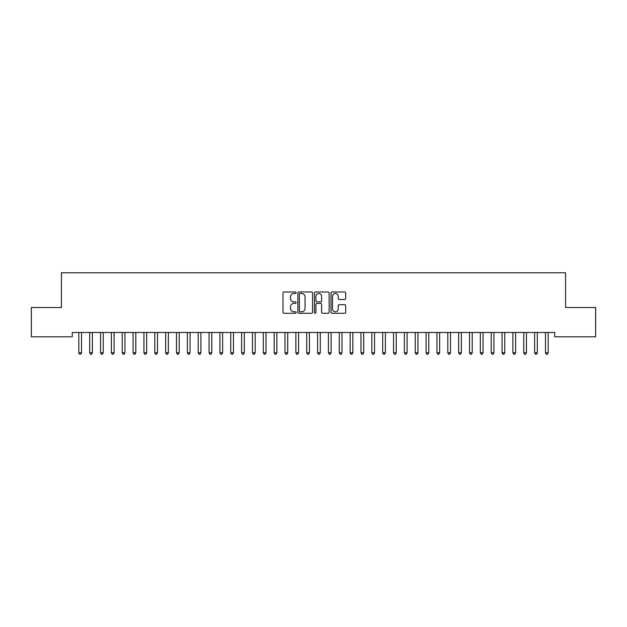 <?xml version="1.0" encoding="UTF-8"?>
<svg xmlns="http://www.w3.org/2000/svg" width="627" height="627" viewBox="0 0 627 627"><rect width="100%" height="100%" fill="white"/><g stroke="black" fill="none" stroke-linecap="round" stroke-linejoin="round"><path stroke-width="0.94" d="M296.14 292.731A0.745 0.745 0 0 0 295.395 291.986L284.078 291.986A1.066 1.066 0 0 0 283.012 293.052L283.012 312.222A1.066 1.066 0 0 0 284.078 313.288L295.395 313.288A0.745 0.745 0 0 0 296.14 312.544A0.745 0.745 0 0 0 295.395 311.799L293.93 311.799A3.409 3.409 0 0 1 290.52 308.39L290.52 306.791A3.409 3.409 0 0 1 293.93 303.382L295.395 303.382A0.745 0.745 0 0 0 296.14 302.637A0.745 0.745 0 0 0 295.395 301.893L293.93 301.893A3.409 3.409 0 0 1 290.52 298.483L290.52 296.885A3.409 3.409 0 0 1 293.93 293.475L295.395 293.475A0.745 0.745 0 0 0 296.14 292.731M344.631 299.494A1.066 1.066 0 0 0 345.696 298.428L345.696 293.052A1.066 1.066 0 0 0 344.631 291.986L332.059 291.986A1.066 1.066 0 0 0 330.993 293.052L330.993 312.222A1.066 1.066 0 0 0 332.059 313.288L344.631 313.288A1.066 1.066 0 0 0 345.696 312.222L345.696 305.725A1.066 1.066 0 0 0 344.631 304.659L339.254 304.659A1.066 1.066 0 0 0 338.188 305.725L338.188 308.946A2.853 2.853 0 0 1 335.335 311.799A2.853 2.853 0 0 1 332.49 308.946L332.49 296.328A2.853 2.853 0 0 1 335.335 293.475A2.853 2.853 0 0 1 338.188 296.328L338.188 298.428A1.066 1.066 0 0 0 339.254 299.494L344.631 299.494M554.738 332.482L72.262 332.482L72.262 336.824L31.35 336.824L31.35 307.52L61.407 307.52L61.407 272.792L565.593 272.792L565.593 307.52L595.65 307.52L595.65 336.824L554.738 336.824L554.738 332.482M312.567 293.052A1.066 1.066 0 0 0 311.501 291.986L298.93 291.986A1.066 1.066 0 0 0 297.872 293.052L297.872 312.222A1.066 1.066 0 0 0 298.93 313.288L311.501 313.288A1.066 1.066 0 0 0 312.567 312.222L312.567 293.052M315.499 291.986L328.07 291.986A1.066 1.066 0 0 1 329.128 293.052L329.128 312.222A1.066 1.066 0 0 1 328.07 313.288L322.686 313.288A1.066 1.066 0 0 1 321.62 312.222L321.62 304.448A1.066 1.066 0 0 0 320.554 303.382L316.988 303.382A1.066 1.066 0 0 0 315.922 304.448L315.922 312.544A0.745 0.745 0 0 1 315.177 313.288A0.745 0.745 0 0 1 314.433 312.544L314.433 293.052A1.066 1.066 0 0 1 315.499 291.986M300.106 293.475A0.745 0.745 0 0 0 299.361 294.22L299.361 311.055A0.745 0.745 0 0 0 300.106 311.799L301.65 311.799A3.409 3.409 0 0 0 305.059 308.39L305.059 296.885A3.409 3.409 0 0 0 301.65 293.475L300.106 293.475M321.62 296.383A2.853 2.853 0 0 0 318.775 293.53A2.853 2.853 0 0 0 315.922 296.383L315.922 300.827A1.066 1.066 0 0 0 316.988 301.893L320.554 301.893A1.066 1.066 0 0 0 321.62 300.827L321.62 296.383M78.689 332.482L78.751 332.639A1.082 1.082 -179.3 0 1 78.83 333.047L78.83 352.797L81.541 352.797L81.541 333.047A1.082 1.082 -179.3 0 1 81.62 332.639L81.682 332.482M81.541 352.797L80.726 354.208L79.645 354.208L78.83 352.797M89.536 332.482L89.598 332.639A1.082 1.082 -179.3 0 1 89.677 333.047L89.677 352.797L92.388 352.797L92.388 333.047A1.082 1.082 -179.3 0 1 92.467 332.639L92.537 332.482M92.388 352.797L91.581 354.208L90.492 354.208L89.677 352.797M100.391 332.482L100.453 332.639A1.082 1.082 -179.3 0 1 100.532 333.047L100.532 352.797L103.243 352.797L103.243 333.047A1.082 1.082 -179.3 0 1 103.322 332.639L103.384 332.482M103.243 352.797L102.428 354.208L101.347 354.208L100.532 352.797M111.238 332.482L111.308 332.639A1.082 1.082 -179.3 0 1 111.387 333.047L111.387 352.797L114.098 352.797L114.098 333.047A1.082 1.082 -179.3 0 1 114.177 332.639L114.239 332.482M114.098 352.797L113.283 354.208L112.194 354.208L111.387 352.797M122.093 332.482L122.155 332.639A1.082 1.082 -179.3 0 1 122.234 333.047L122.234 352.797L124.945 352.797L124.945 333.047A1.082 1.082 -179.3 0 1 125.024 332.639L125.086 332.482M124.945 352.797L124.13 354.208L123.049 354.208L122.234 352.797M132.948 332.482L133.01 332.639A1.082 1.082 -179.3 0 1 133.089 333.047L133.089 352.797L135.8 352.797L135.8 333.047A1.082 1.082 -179.3 0 1 135.879 332.639L135.941 332.482M135.8 352.797L134.985 354.208L133.904 354.208L133.089 352.797M143.795 332.482L143.857 332.639A1.082 1.082 -179.3 0 1 143.936 333.047L143.936 352.797L146.655 352.797L146.655 333.047A1.082 1.082 -179.3 0 1 146.734 332.639L146.796 332.482M146.655 352.797L145.84 354.208L144.751 354.208L143.936 352.797M154.65 332.482L154.712 332.639A1.082 1.082 -179.3 0 1 154.791 333.047L154.791 352.797L157.502 352.797L157.502 333.047A1.082 1.082 -179.3 0 1 157.581 332.639L157.643 332.482M157.502 352.797L156.687 354.208L155.606 354.208L154.791 352.797M165.497 332.482L165.567 332.639A1.082 1.082 -179.3 0 1 165.646 333.047L165.646 352.797L168.357 352.797L168.357 333.047A1.082 1.082 -179.3 0 1 168.436 332.639L168.498 332.482M168.357 352.797L167.542 354.208L166.453 354.208L165.646 352.797M176.352 332.482L176.414 332.639A1.082 1.082 -179.3 0 1 176.493 333.047L176.493 352.797L179.204 352.797L179.204 333.047A1.082 1.082 -179.3 0 1 179.283 332.639L179.353 332.482M179.204 352.797L178.397 354.208L177.308 354.208L176.493 352.797M187.207 332.482L187.269 332.639A1.082 1.082 -179.3 0 1 187.348 333.047L187.348 352.797L190.059 352.797L190.059 333.047A1.082 1.082 -179.3 0 1 190.138 332.639L190.2 332.482M190.059 352.797L189.244 354.208L188.163 354.208L187.348 352.797M198.054 332.482L198.116 332.639A1.082 1.082 -179.3 0 1 198.195 333.047L198.195 352.797L200.914 352.797L200.914 333.047A1.082 1.082 -179.3 0 1 200.993 332.639L201.055 332.482M200.914 352.797L200.099 354.208L199.01 354.208L198.195 352.797M208.909 332.482L208.971 332.639A1.082 1.082 -179.3 0 1 209.05 333.047L209.05 352.797L211.761 352.797L211.761 333.047A1.082 1.082 -179.3 0 1 211.84 332.639L211.902 332.482M211.761 352.797L210.946 354.208L209.865 354.208L209.05 352.797M219.763 332.482L219.826 332.639A1.082 1.082 -179.3 0 1 219.905 333.047L219.905 352.797L222.616 352.797L222.616 333.047A1.082 1.082 -179.3 0 1 222.695 332.639L222.757 332.482M222.616 352.797L221.801 354.208L220.72 354.208L219.905 352.797M230.611 332.482L230.673 332.639A1.082 1.082 -179.3 0 1 230.752 333.047L230.752 352.797L233.463 352.797L233.463 333.047A1.082 1.082 -179.3 0 1 233.542 332.639L233.612 332.482M233.463 352.797L232.656 354.208L231.567 354.208L230.752 352.797M241.466 332.482L241.528 332.639A1.082 1.082 -179.3 0 1 241.607 333.047L241.607 352.797L244.318 352.797L244.318 333.047A1.082 1.082 -179.3 0 1 244.397 332.639L244.459 332.482M244.318 352.797L243.503 354.208L242.422 354.208L241.607 352.797M252.313 332.482L252.383 332.639A1.082 1.082 -179.3 0 1 252.462 333.047L252.462 352.797L255.173 352.797L255.173 333.047A1.082 1.082 -179.3 0 1 255.252 332.639L255.314 332.482M255.173 352.797L254.358 354.208L253.269 354.208L252.462 352.797M263.168 332.482L263.23 332.639A1.082 1.082 -179.3 0 1 263.309 333.047L263.309 352.797L266.02 352.797L266.02 333.047A1.082 1.082 -179.3 0 1 266.099 332.639L266.161 332.482M266.02 352.797L265.205 354.208L264.124 354.208L263.309 352.797M274.023 332.482L274.085 332.639A1.082 1.082 -179.3 0 1 274.164 333.047L274.164 352.797L276.875 352.797L276.875 333.047A1.082 1.082 -179.3 0 1 276.954 332.639L277.016 332.482M276.875 352.797L276.06 354.208L274.979 354.208L274.164 352.797M284.87 332.482L284.932 332.639A1.082 1.082 -179.3 0 1 285.011 333.047L285.011 352.797L287.73 352.797L287.73 333.047A1.082 1.082 -179.3 0 1 287.809 332.639L287.871 332.482M287.73 352.797L286.915 354.208L285.826 354.208L285.011 352.797M295.725 332.482L295.787 332.639A1.082 1.082 -179.3 0 1 295.866 333.047L295.866 352.797L298.577 352.797L298.577 333.047A1.082 1.082 -179.3 0 1 298.656 332.639L298.718 332.482M298.577 352.797L297.762 354.208L296.681 354.208L295.866 352.797M306.572 332.482L306.642 332.639A1.082 1.082 -179.3 0 1 306.721 333.047L306.721 352.797L309.432 352.797L309.432 333.047A1.082 1.082 -179.3 0 1 309.511 332.639L309.573 332.482M309.432 352.797L308.617 354.208L307.528 354.208L306.721 352.797M317.427 332.482L317.489 332.639A1.082 1.082 -179.3 0 1 317.568 333.047L317.568 352.797L320.279 352.797L320.279 333.047A1.082 1.082 -179.3 0 1 320.358 332.639L320.428 332.482M320.279 352.797L319.472 354.208L318.383 354.208L317.568 352.797M328.282 332.482L328.344 332.639A1.082 1.082 -179.3 0 1 328.423 333.047L328.423 352.797L331.134 352.797L331.134 333.047A1.082 1.082 -179.3 0 1 331.213 332.639L331.275 332.482M331.134 352.797L330.319 354.208L329.238 354.208L328.423 352.797M339.129 332.482L339.191 332.639A1.082 1.082 -179.3 0 1 339.27 333.047L339.27 352.797L341.989 352.797L341.989 333.047A1.082 1.082 -179.3 0 1 342.068 332.639L342.13 332.482M341.989 352.797L341.174 354.208L340.085 354.208L339.27 352.797M349.984 332.482L350.046 332.639A1.082 1.082 -179.3 0 1 350.125 333.047L350.125 352.797L352.836 352.797L352.836 333.047A1.082 1.082 -179.3 0 1 352.915 332.639L352.977 332.482M352.836 352.797L352.021 354.208L350.94 354.208L350.125 352.797M360.838 332.482L360.901 332.639A1.082 1.082 -179.3 0 1 360.98 333.047L360.98 352.797L363.691 352.797L363.691 333.047A1.082 1.082 -179.3 0 1 363.77 332.639L363.832 332.482M363.691 352.797L362.876 354.208L361.795 354.208L360.98 352.797M371.686 332.482L371.748 332.639A1.082 1.082 -179.3 0 1 371.827 333.047L371.827 352.797L374.538 352.797L374.538 333.047A1.082 1.082 -179.3 0 1 374.617 332.639L374.687 332.482M374.538 352.797L373.731 354.208L372.642 354.208L371.827 352.797M382.541 332.482L382.603 332.639A1.082 1.082 -179.3 0 1 382.682 333.047L382.682 352.797L385.393 352.797L385.393 333.047A1.082 1.082 -179.3 0 1 385.472 332.639L385.534 332.482M385.393 352.797L384.578 354.208L383.497 354.208L382.682 352.797M393.388 332.482L393.458 332.639A1.082 1.082 -179.3 0 1 393.537 333.047L393.537 352.797L396.248 352.797L396.248 333.047A1.082 1.082 -179.3 0 1 396.327 332.639L396.389 332.482M396.248 352.797L395.433 354.208L394.344 354.208L393.537 352.797M404.243 332.482L404.305 332.639A1.082 1.082 -179.3 0 1 404.384 333.047L404.384 352.797L407.095 352.797L407.095 333.047A1.082 1.082 -179.3 0 1 407.174 332.639L407.236 332.482M407.095 352.797L406.28 354.208L405.199 354.208L404.384 352.797M415.098 332.482L415.16 332.639A1.082 1.082 -179.3 0 1 415.239 333.047L415.239 352.797L417.95 352.797L417.95 333.047A1.082 1.082 -179.3 0 1 418.029 332.639L418.091 332.482M417.95 352.797L417.135 354.208L416.054 354.208L415.239 352.797M425.945 332.482L426.007 332.639A1.082 1.082 -179.3 0 1 426.086 333.047L426.086 352.797L428.805 352.797L428.805 333.047A1.082 1.082 -179.3 0 1 428.884 332.639L428.946 332.482M428.805 352.797L427.99 354.208L426.901 354.208L426.086 352.797M436.8 332.482L436.862 332.639A1.082 1.082 -179.3 0 1 436.941 333.047L436.941 352.797L439.652 352.797L439.652 333.047A1.082 1.082 -179.3 0 1 439.731 332.639L439.793 332.482M439.652 352.797L438.837 354.208L437.756 354.208L436.941 352.797M447.647 332.482L447.717 332.639A1.082 1.082 -179.3 0 1 447.796 333.047L447.796 352.797L450.507 352.797L450.507 333.047A1.082 1.082 -179.3 0 1 450.586 332.639L450.648 332.482M450.507 352.797L449.692 354.208L448.603 354.208L447.796 352.797M458.502 332.482L458.564 332.639A1.082 1.082 -179.3 0 1 458.643 333.047L458.643 352.797L461.354 352.797L461.354 333.047A1.082 1.082 -179.3 0 1 461.433 332.639L461.503 332.482M461.354 352.797L460.547 354.208L459.458 354.208L458.643 352.797M469.357 332.482L469.419 332.639A1.082 1.082 -179.3 0 1 469.498 333.047L469.498 352.797L472.209 352.797L472.209 333.047A1.082 1.082 -179.3 0 1 472.288 332.639L472.35 332.482M472.209 352.797L471.394 354.208L470.313 354.208L469.498 352.797M480.204 332.482L480.266 332.639A1.082 1.082 -179.3 0 1 480.345 333.047L480.345 352.797L483.064 352.797L483.064 333.047A1.082 1.082 -179.3 0 1 483.143 332.639L483.205 332.482M483.064 352.797L482.249 354.208L481.16 354.208L480.345 352.797M491.059 332.482L491.121 332.639A1.082 1.082 -179.3 0 1 491.2 333.047L491.2 352.797L493.911 352.797L493.911 333.047A1.082 1.082 -179.3 0 1 493.99 332.639L494.052 332.482M493.911 352.797L493.096 354.208L492.015 354.208L491.2 352.797M501.913 332.482L501.976 332.639A1.082 1.082 -179.3 0 1 502.055 333.047L502.055 352.797L504.766 352.797L504.766 333.047A1.082 1.082 -179.3 0 1 504.845 332.639L504.907 332.482M504.766 352.797L503.951 354.208L502.87 354.208L502.055 352.797M512.761 332.482L512.823 332.639A1.082 1.082 -179.3 0 1 512.902 333.047L512.902 352.797L515.613 352.797L515.613 333.047A1.082 1.082 -179.3 0 1 515.692 332.639L515.762 332.482M515.613 352.797L514.806 354.208L513.717 354.208L512.902 352.797M523.616 332.482L523.678 332.639A1.082 1.082 -179.3 0 1 523.757 333.047L523.757 352.797L526.468 352.797L526.468 333.047A1.082 1.082 -179.3 0 1 526.547 332.639L526.609 332.482M526.468 352.797L525.653 354.208L524.572 354.208L523.757 352.797M534.463 332.482L534.533 332.639A1.082 1.082 -179.3 0 1 534.612 333.047L534.612 352.797L537.323 352.797L537.323 333.047A1.082 1.082 -179.3 0 1 537.402 332.639L537.464 332.482M537.323 352.797L536.508 354.208L535.419 354.208L534.612 352.797M545.318 332.482L545.38 332.639A1.082 1.082 -179.3 0 1 545.459 333.047L545.459 352.797L548.17 352.797L548.17 333.047A1.082 1.082 -179.3 0 1 548.249 332.639L548.312 332.482M548.17 352.797L547.355 354.208L546.274 354.208L545.459 352.797"/></g></svg>
